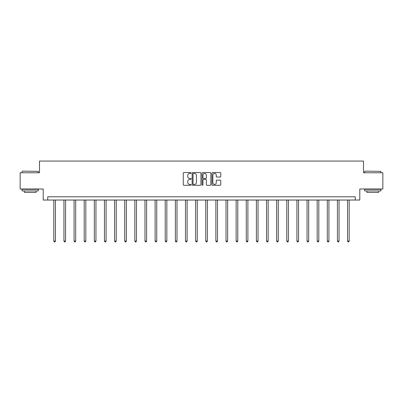 <?xml version="1.0" encoding="UTF-8"?>
<svg xmlns="http://www.w3.org/2000/svg" width="403" height="403" viewBox="0 0 403 403"><rect width="100%" height="100%" fill="white"/><g stroke="black" fill="none" stroke-linecap="round" stroke-linejoin="round"><path stroke-width="0.6" d="M191.113 173.003A0.448 0.448 0 0 0 190.664 172.555L183.894 172.555A0.64 0.64 0 0 0 183.254 173.194L183.254 184.665A0.64 0.64 0 0 0 183.894 185.304L190.664 185.304A0.448 0.448 0 0 0 191.113 184.856A0.448 0.448 0 0 0 190.664 184.413L189.788 184.413A2.04 2.04 0 0 1 187.748 182.373L187.748 181.415A2.04 2.04 0 0 1 189.788 179.375L190.664 179.375A0.448 0.448 0 0 0 191.113 178.932A0.448 0.448 0 0 0 190.664 178.484L189.788 178.484A2.04 2.04 0 0 1 187.748 176.443L187.748 175.486A2.04 2.04 0 0 1 189.788 173.451L190.664 173.451A0.448 0.448 0 0 0 191.113 173.003M220.124 177.048A0.64 0.64 0 0 0 220.763 176.413L220.763 173.194A0.64 0.64 0 0 0 220.124 172.555L212.608 172.555A0.64 0.64 0 0 0 211.968 173.194L211.968 184.665A0.64 0.64 0 0 0 212.608 185.304L220.124 185.304A0.64 0.64 0 0 0 220.763 184.665L220.763 180.781A0.64 0.64 0 0 0 220.124 180.141L216.91 180.141A0.64 0.64 0 0 0 216.27 180.781L216.27 182.705A1.703 1.703 0 0 1 214.567 184.413A1.703 1.703 0 0 1 212.86 182.705L212.86 175.154A1.703 1.703 0 0 1 214.567 173.451A1.703 1.703 0 0 1 216.27 175.154L216.27 176.413A0.64 0.64 0 0 0 216.91 177.048L220.124 177.048M355.255 200.034L359.798 200.034L359.798 188.997L382.85 188.997L382.85 172.761L363.501 172.761L363.501 161.074L39.499 161.074L39.499 172.761L20.15 172.761L20.15 188.997L43.202 188.997L43.202 200.034L355.255 200.034L355.255 196.785L47.745 196.785L47.745 200.034M200.941 173.194A0.64 0.64 0 0 0 200.306 172.555L192.785 172.555A0.64 0.64 0 0 0 192.145 173.194L192.145 184.665A0.64 0.64 0 0 0 192.785 185.304L200.306 185.304A0.64 0.64 0 0 0 200.941 184.665L200.941 173.194M202.694 172.555L210.215 172.555A0.64 0.64 0 0 1 210.855 173.194L210.855 184.665A0.64 0.64 0 0 1 210.215 185.304L206.996 185.304A0.64 0.64 0 0 1 206.361 184.665L206.361 180.015A0.64 0.64 0 0 0 205.721 179.375L203.586 179.375A0.64 0.64 0 0 0 202.951 180.015L202.951 184.856A0.448 0.448 0 0 1 202.502 185.304A0.448 0.448 0 0 1 202.059 184.856L202.059 173.194A0.64 0.64 0 0 1 202.694 172.555M193.485 173.451A0.448 0.448 0 0 0 193.037 173.894L193.037 183.964A0.448 0.448 0 0 0 193.485 184.413L194.407 184.413A2.04 2.04 0 0 0 196.447 182.373L196.447 175.486A2.04 2.04 0 0 0 194.407 173.451L193.485 173.451M206.361 175.184A1.703 1.703 0 0 0 204.653 173.481A1.703 1.703 0 0 0 202.951 175.184L202.951 177.849A0.64 0.64 0 0 0 203.586 178.484L205.721 178.484A0.64 0.64 0 0 0 206.361 177.849L206.361 175.184M53.816 200.034L53.816 241.08L55.438 241.08L55.438 200.034M55.438 241.08L54.954 241.926L54.304 241.926L53.816 241.08M22.291 171.139L38.33 171.335L22.291 171.139M30.215 190.941L22.1 190.941L22.1 189.319L38.33 189.319L38.33 190.941L30.215 190.941M36.058 190.941L36.058 192.438L24.371 192.438L24.371 190.941M364.866 171.139L380.9 171.335L364.866 171.139M372.785 190.941L364.67 190.941L364.67 189.319L380.9 189.319L380.9 190.941L372.785 190.941M378.629 190.941L378.629 192.438L366.942 192.438L366.942 190.941M63.946 200.034L63.946 241.08L65.568 241.08L65.568 200.034M65.568 241.08L65.079 241.926L64.435 241.926L63.946 241.08M74.076 200.034L74.076 241.08L75.699 241.08L75.699 200.034M75.699 241.08L75.21 241.926L74.56 241.926L74.076 241.08M84.202 200.034L84.202 241.08L85.829 241.08L85.829 200.034M85.829 241.08L85.34 241.926L84.69 241.926L84.202 241.08M94.332 200.034L94.332 241.08L95.954 241.08L95.954 200.034M95.954 241.08L95.471 241.926L94.821 241.926L94.332 241.08M104.463 200.034L104.463 241.08L106.085 241.08L106.085 200.034M106.085 241.08L105.596 241.926L104.951 241.926L104.463 241.08M114.593 200.034L114.593 241.08L116.215 241.08L116.215 200.034M116.215 241.08L115.726 241.926L115.077 241.926L114.593 241.08M124.718 200.034L124.718 241.08L126.346 241.08L126.346 200.034M126.346 241.08L125.857 241.926L125.207 241.926L124.718 241.08M134.849 200.034L134.849 241.08L136.471 241.08L136.471 200.034M136.471 241.08L135.987 241.926L135.337 241.926L134.849 241.08M144.979 200.034L144.979 241.08L146.601 241.08L146.601 200.034M146.601 241.08L146.113 241.926L145.463 241.926L144.979 241.08M155.11 200.034L155.11 241.08L156.732 241.08L156.732 200.034M156.732 241.08L156.243 241.926L155.593 241.926L155.11 241.08M165.235 200.034L165.235 241.08L166.862 241.08L166.862 200.034M166.862 241.08L166.374 241.926L165.724 241.926L165.235 241.08M175.365 200.034L175.365 241.08L176.988 241.08L176.988 200.034M176.988 241.08L176.504 241.926L175.854 241.926L175.365 241.08M185.496 200.034L185.496 241.08L187.118 241.08L187.118 200.034M187.118 241.08L186.629 241.926L185.979 241.926L185.496 241.08M195.626 200.034L195.626 241.08L197.248 241.08L197.248 200.034M197.248 241.08L196.76 241.926L196.11 241.926L195.626 241.08M205.752 200.034L205.752 241.08L207.374 241.08L207.374 200.034M207.374 241.08L206.89 241.926L206.24 241.926L205.752 241.08M215.882 200.034L215.882 241.08L217.504 241.08L217.504 200.034M217.504 241.08L217.021 241.926L216.371 241.926L215.882 241.08M226.012 200.034L226.012 241.08L227.635 241.08L227.635 200.034M227.635 241.08L227.146 241.926L226.496 241.926L226.012 241.08M236.138 200.034L236.138 241.08L237.765 241.08L237.765 200.034M237.765 241.08L237.276 241.926L236.626 241.926L236.138 241.08M246.268 200.034L246.268 241.08L247.89 241.08L247.89 200.034M247.89 241.08L247.407 241.926L246.757 241.926L246.268 241.08M256.399 200.034L256.399 241.08L258.021 241.08L258.021 200.034M258.021 241.08L257.537 241.926L256.887 241.926L256.399 241.08M266.529 200.034L266.529 241.08L268.151 241.08L268.151 200.034M268.151 241.08L267.663 241.926L267.013 241.926L266.529 241.08M276.654 200.034L276.654 241.08L278.282 241.08L278.282 200.034M278.282 241.08L277.793 241.926L277.143 241.926L276.654 241.08M286.785 200.034L286.785 241.08L288.407 241.08L288.407 200.034M288.407 241.08L287.923 241.926L287.274 241.926L286.785 241.08M296.915 200.034L296.915 241.08L298.537 241.08L298.537 200.034M298.537 241.08L298.049 241.926L297.404 241.926L296.915 241.08M307.046 200.034L307.046 241.08L308.668 241.08L308.668 200.034M308.668 241.08L308.179 241.926L307.529 241.926L307.046 241.08M317.171 200.034L317.171 241.08L318.798 241.08L318.798 200.034M318.798 241.08L318.31 241.926L317.66 241.926L317.171 241.08M327.301 200.034L327.301 241.08L328.924 241.08L328.924 200.034M328.924 241.08L328.44 241.926L327.79 241.926L327.301 241.08M337.432 200.034L337.432 241.08L339.054 241.08L339.054 200.034M339.054 241.08L338.565 241.926L337.921 241.926L337.432 241.08M347.562 200.034L347.562 241.08L349.184 241.08L349.184 200.034M349.184 241.08L348.696 241.926L348.046 241.926L347.562 241.08M22.1 172.761L22.1 171.335M25.797 189.319L25.797 188.997M34.628 189.319L34.628 188.997M38.33 172.761L38.33 171.335M364.67 172.761L364.67 171.335M368.372 189.319L368.372 188.997M377.203 189.319L377.203 188.997M380.9 172.761L380.9 171.335"/></g></svg>

